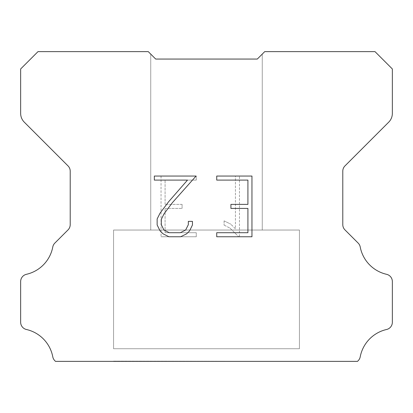 <?xml version="1.0" encoding="UTF-8"?>
<svg xmlns="http://www.w3.org/2000/svg" width="413" height="413" viewBox="0 0 413 413"><rect width="100%" height="100%" fill="white"/><g stroke="black" fill="none" stroke-linecap="round" stroke-linejoin="round"><path stroke-width="0.31" stroke-dasharray="2.06 1.55" d="M262.255 54.103L257.299 59.059L155.701 59.059L150.745 54.103L150.745 230.041L262.255 230.041L150.745 230.041L262.255 230.041L262.255 54.103L257.299 59.059L155.701 59.059L150.745 54.103L150.745 230.041L262.255 230.041L150.745 230.041L262.255 230.041L262.255 54.103L257.299 59.059L155.701 59.059L150.745 54.103L150.745 230.041L262.255 230.041L150.745 230.041L262.255 230.041L262.255 54.103L257.299 59.059L155.701 59.059L150.745 54.103L150.745 230.041L262.255 230.041L150.745 230.041L262.255 230.041L262.255 54.103L257.299 59.059L155.701 59.059L150.745 54.103L150.745 230.041L262.255 230.041L150.745 230.041L262.255 230.041L262.255 54.103L257.299 59.059L155.701 59.059L150.745 54.103L150.745 230.041L262.255 230.041L150.745 230.041L262.255 230.041L262.255 54.103L257.299 59.059L155.701 59.059L150.745 54.103L150.745 230.041L262.255 230.041L150.745 230.041L262.255 230.041L262.255 54.103L257.299 59.059L155.701 59.059L150.745 54.103L150.745 230.041L262.255 230.041L150.745 230.041L262.255 230.041L262.255 54.103L257.299 59.059L155.701 59.059L150.745 54.103L150.745 230.041L262.255 230.041L150.745 230.041L262.255 230.041L262.255 54.103L257.299 59.059L155.701 59.059L150.745 54.103L150.745 230.041L262.255 230.041L150.745 230.041L262.255 230.041L262.255 54.103L257.299 59.059L155.701 59.059L150.745 54.103L150.745 230.041L262.255 230.041L150.745 230.041L262.255 230.041L262.255 54.103L257.299 59.059L155.701 59.059L150.745 54.103L150.745 230.041L262.255 230.041L150.745 230.041L262.255 230.041L262.255 54.103L257.299 59.059L155.701 59.059L150.745 54.103L150.745 230.041L262.255 230.041L150.745 230.041L262.255 230.041L262.255 54.103L257.299 59.059L155.701 59.059L150.745 54.103L150.745 230.041L262.255 230.041L150.745 230.041L262.255 230.041L262.255 54.103L257.299 59.059L155.701 59.059L150.745 54.103L150.745 230.041L262.255 230.041L262.255 54.103L257.299 59.059L155.701 59.059L150.745 54.103L150.745 230.041L262.255 230.041L262.255 54.103L257.299 59.059L155.701 59.059L150.745 54.103L150.745 230.041L262.255 230.041L262.255 54.103L257.299 59.059L155.701 59.059L150.745 54.103L150.745 230.041L262.255 230.041L262.255 54.103L257.299 59.059L155.701 59.059L150.745 54.103L150.745 230.041L262.255 230.041L262.255 54.103L257.299 59.059L155.701 59.059L150.745 54.103L150.745 230.041L262.255 230.041L262.255 54.103L257.299 59.059L155.701 59.059L150.745 54.103L150.745 230.041L262.255 230.041L262.255 54.103L257.299 59.059L155.701 59.059L150.745 54.103L150.745 230.041L262.255 230.041L262.255 54.103L257.299 59.059L155.701 59.059L150.745 54.103L150.745 230.041L262.255 230.041L262.255 54.103L257.299 59.059L155.701 59.059L150.745 54.103L150.745 230.041L262.255 230.041L262.255 54.103L257.299 59.059L155.701 59.059L150.745 54.103L150.745 230.041L262.255 230.041L262.255 54.103L257.299 59.059L155.701 59.059L150.745 54.103L150.745 230.041L262.255 230.041L262.255 54.103L257.299 59.059L155.701 59.059L150.745 54.103L150.745 230.041L262.255 230.041L262.255 54.103L257.299 59.059L155.701 59.059L150.745 54.103L150.745 230.041L262.255 230.041L262.255 54.103L257.299 59.059L155.701 59.059L148.267 51.625L37.996 51.625L20.65 68.971L20.65 113.399A12.39 12.39 0 0 0 24.279 122.16L68.031 165.912A7.434 7.434 0 0 1 70.21 171.168L70.21 224.636A7.434 7.434 0 0 1 68.031 229.896L54.836 243.092A7.434 7.434 0 0 0 52.787 246.964A34.692 34.692 0 0 1 26.427 274.309A7.434 7.434 0 0 0 20.65 281.552L20.65 322.254A7.434 7.434 0 0 0 26.427 329.497A34.692 34.692 0 0 1 52.787 356.842A7.434 7.434 0 0 0 54.836 360.714L55.497 361.375L357.503 361.375L358.164 360.714A7.434 7.434 0 0 0 360.213 356.842A34.692 34.692 0 0 1 386.573 329.497A7.434 7.434 0 0 0 392.35 322.254L392.35 281.552A7.434 7.434 0 0 0 386.573 274.309A34.692 34.692 0 0 1 360.213 246.964A7.434 7.434 0 0 0 358.164 243.092L344.969 229.896A7.434 7.434 0 0 1 342.79 224.636L342.79 171.168A7.434 7.434 0 0 1 344.969 165.912L388.721 122.16A12.39 12.39 0 0 0 392.35 113.399L392.35 68.971L375.004 51.625L264.733 51.625L257.299 59.059M113.575 361.127L299.425 361.375L113.575 361.127M299.425 230.041L113.575 230.041L113.575 348.737L299.425 348.737L113.575 348.737L299.425 348.737L299.425 230.041L113.575 230.041L113.575 348.737L299.425 348.737L113.575 348.737L299.425 348.737L299.425 230.041L113.575 230.041L113.575 348.737L299.425 348.737L113.575 348.737L299.425 348.737L299.425 230.041L113.575 230.041L113.575 348.737L299.425 348.737L113.575 348.737L299.425 348.737L299.425 230.041L113.575 230.041L113.575 348.737L299.425 348.737L113.575 348.737L299.425 348.737L299.425 230.041L113.575 230.041L113.575 348.737L299.425 348.737L113.575 348.737L299.425 348.737L299.425 230.041L113.575 230.041L113.575 348.737L299.425 348.737L113.575 348.737L299.425 348.737L299.425 230.041L113.575 230.041L113.575 348.737L299.425 348.737L113.575 348.737L299.425 348.737L299.425 230.041L113.575 230.041L113.575 348.737L299.425 348.737L113.575 348.737L299.425 348.737L299.425 230.041L113.575 230.041L113.575 348.737L299.425 348.737L113.575 348.737L299.425 348.737L299.425 230.041L113.575 230.041L113.575 348.737L299.425 348.737L113.575 348.737L299.425 348.737L299.425 230.041L113.575 230.041L113.575 348.737L299.425 348.737L113.575 348.737L299.425 348.737L299.425 230.041L113.575 230.041L113.575 348.737L299.425 348.737L113.575 348.737L299.425 348.737L299.425 230.041L113.575 230.041L113.575 348.737L299.425 348.737L113.575 348.737L299.425 348.737L299.425 230.041L113.575 230.041L113.575 348.737L299.425 348.737L299.425 230.041L113.575 230.041L113.575 348.737L299.425 348.737L299.425 230.041L113.575 230.041L113.575 348.737L299.425 348.737L299.425 230.041L113.575 230.041L113.575 348.737L299.425 348.737L299.425 230.041L113.575 230.041L113.575 348.737L299.425 348.737L299.425 230.041L113.575 230.041L113.575 348.737L299.425 348.737L299.425 230.041L113.575 230.041L113.575 348.737L299.425 348.737L299.425 230.041L113.575 230.041L113.575 348.737L299.425 348.737L299.425 230.041L113.575 230.041L113.575 348.737L299.425 348.737L299.425 230.041L113.575 230.041L113.575 348.737L299.425 348.737L299.425 230.041L113.575 230.041L113.575 348.737L299.425 348.737L299.425 230.041L113.575 230.041L113.575 348.737L299.425 348.737L299.425 230.041L113.575 230.041L113.575 348.737L299.425 348.737L299.425 230.041L113.575 230.041L113.575 348.737L299.425 348.737L299.425 230.041L113.575 230.041L299.425 230.041M247.914 208.431L247.914 232.715L216.727 232.715L216.727 236.763L251.961 236.763L251.961 176.052L216.727 176.052L216.727 180.099L247.914 180.099L247.914 204.383L230.919 204.383L230.919 208.431L247.914 208.431M192.443 225.008L192.443 221.368L188.333 221.368L188.333 224.693L185.644 230.02L180.305 232.715L169.32 232.715L163.946 230.031L161.297 224.693L161.297 219.36L164.023 213.826L172.443 202.602L196.077 176.052L154.338 176.052L154.338 180.099L187.502 180.099L168.649 201.709L160.068 213.129L157.146 218.936L157.146 224.946L160.068 230.872L163.073 233.835L168.963 236.763L180.626 236.763L186.552 233.882L189.557 230.934L192.443 225.008M165.086 232.715L165.086 208.431L165.086 232.715L196.273 232.715L165.086 232.715M165.086 208.431L182.081 208.431L165.086 208.431M182.081 208.431L182.081 204.383L182.081 208.431M182.081 204.383L165.086 204.383L182.081 204.383M165.086 204.383L165.086 180.099L165.086 204.383M165.086 180.099L196.273 180.099L165.086 180.099M196.273 180.099L196.273 176.052L196.273 180.099M196.273 236.763L196.273 232.715L196.273 236.763L161.039 236.763L196.273 236.763M161.039 176.052L161.039 236.763L161.039 176.052L196.273 176.052L161.039 176.052M224.089 220.857L224.089 225.121L224.089 220.857L230.805 224.171L224.089 220.857M224.089 225.121L230.015 228.121L224.089 225.121M230.015 228.121L238.626 236.685L230.015 228.121M238.626 236.685L239.478 236.685L238.626 236.685M239.478 236.685L239.478 175.974L239.478 236.685M235.431 228.833L230.805 224.171L235.431 228.833L235.431 175.974L235.431 228.833M239.478 175.974L235.431 175.974L239.478 175.974M150.745 54.103L155.701 59.059M299.425 361.375L113.575 361.375L299.425 361.375"/><path stroke-width="0.62" d="M247.914 232.715L247.914 208.431L230.919 208.431L230.919 204.383L247.914 204.383L247.914 180.099L216.727 180.099L216.727 176.052L251.961 176.052L251.961 236.763L216.727 236.763L216.727 232.715L247.914 232.715M192.443 221.368L192.443 225.008L189.557 230.934L186.552 233.882L180.626 236.763L168.963 236.763L163.073 233.835L160.068 230.872L157.146 224.946L157.146 218.936L160.068 213.129L168.649 201.709L187.502 180.099L154.338 180.099L154.338 176.052L196.077 176.052L172.443 202.602L164.023 213.826L161.297 219.36L161.297 224.693L163.946 230.031L169.32 232.715L180.305 232.715L185.644 230.02L188.333 224.693L188.333 221.368L192.443 221.368M150.745 54.103L155.701 59.059L257.299 59.059L264.733 51.625L375.004 51.625L392.35 68.971L392.35 113.399A12.39 12.39 0 0 1 388.721 122.16L344.969 165.912A7.434 7.434 0 0 0 342.79 171.168L342.79 224.636A7.434 7.434 0 0 0 344.969 229.896L358.164 243.092A7.434 7.434 0 0 1 360.213 246.964A34.692 34.692 0 0 0 386.573 274.309A7.434 7.434 0 0 1 392.35 281.552L392.35 322.254A7.434 7.434 0 0 1 386.573 329.497A34.692 34.692 0 0 0 360.213 356.842A7.434 7.434 0 0 1 358.164 360.714L357.503 361.375L55.497 361.375L54.836 360.714A7.434 7.434 0 0 1 52.787 356.842A34.692 34.692 0 0 0 26.427 329.497A7.434 7.434 0 0 1 20.65 322.254L20.65 281.552A7.434 7.434 0 0 1 26.427 274.309A34.692 34.692 0 0 0 52.787 246.964A7.434 7.434 0 0 1 54.836 243.092L68.031 229.896A7.434 7.434 0 0 0 70.21 224.636L70.21 171.168A7.434 7.434 0 0 0 68.031 165.912L24.279 122.16A12.39 12.39 0 0 1 20.65 113.399L20.65 68.971L37.996 51.625L148.267 51.625L155.701 59.059L257.299 59.059L262.255 54.103M155.701 59.059L257.299 59.059"/></g></svg>
